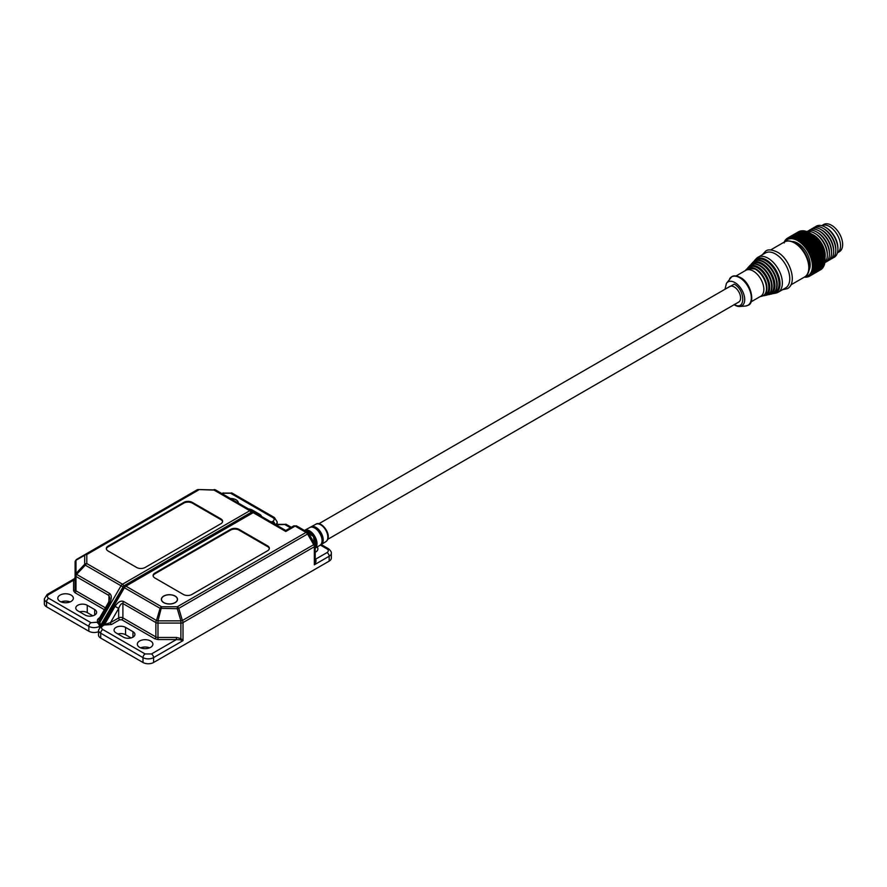 <?xml version="1.0" encoding="UTF-8"?>
<svg xmlns="http://www.w3.org/2000/svg" width="887" height="887" viewBox="0 0 887 887"><rect width="100%" height="100%" fill="white"/><g stroke="black" fill="none" stroke-linecap="round" stroke-linejoin="round"><path stroke-width="1.33" d="M840.532 245.732A15.711 9.07 -120 0 0 833.758 230.01A15.711 9.07 -120 0 0 821.695 225.653A15.711 9.07 -120 0 1 833.758 230.01A15.711 9.07 -120 0 1 840.532 245.732A15.711 9.07 -120 0 1 837.395 252.862A15.711 9.07 -120 0 0 840.532 245.732M792.235 241.53A17.651 10.189 60 0 1 810.175 264.847A17.651 10.189 60 0 1 808.922 270.435M815.231 226.939A17.951 10.367 60 0 1 825.198 227.116L826.252 227.726A16.454 9.502 60 0 1 837.893 247.872L837.893 249.092A17.951 10.367 60 0 1 833.048 257.818M826.252 227.726L825.198 227.116A17.951 10.367 60 0 1 837.893 249.092M813.113 228.159A17.951 10.367 60 0 1 817.138 226.606A17.951 10.367 60 0 1 823.081 228.336L824.145 228.946A16.454 9.502 60 0 1 835.776 249.092L835.776 250.311A17.951 10.367 60 0 1 830.942 259.037M785.073 241.652A20.789 12.008 60 0 1 801.604 243.537A20.789 12.008 60 0 1 812.403 266.133A20.789 12.008 60 0 1 805.23 276.567M814.089 266.033A21.987 12.695 60 0 1 814.089 266.133A21.987 12.695 60 0 1 814.089 266.455L825.087 260.113A21.987 12.695 -120 0 0 825.087 259.78A21.987 12.695 -120 0 0 825.087 259.68L814.089 266.033L812.603 265.468L825.054 258.472A21.987 12.695 -120 0 0 825.021 258.028L814.022 264.381A21.987 12.695 60 0 1 814.055 264.825M814.022 264.381L812.492 263.871L824.888 256.786A21.987 12.695 -120 0 0 824.832 256.321L813.822 262.674A21.987 12.695 60 0 1 813.889 263.129M813.822 262.674L812.259 262.23L824.611 255.046A21.987 12.695 -120 0 0 824.511 254.569L813.512 260.922A21.987 12.695 60 0 1 813.601 261.388M813.512 260.922L811.915 260.545L813.202 259.614L824.2 253.261A21.987 12.695 -120 0 0 824.067 252.795L813.069 259.137A21.987 12.695 60 0 1 813.202 259.614M813.069 259.137L811.461 258.849L812.669 257.818L823.679 251.464A21.987 12.695 -120 0 0 823.513 250.988L812.514 257.341A21.987 12.695 60 0 1 812.669 257.818M812.514 257.341L810.884 257.13L812.037 256.021L823.036 249.668A21.987 12.695 -120 0 0 822.848 249.192L811.849 255.545A21.987 12.695 60 0 1 812.037 256.021M811.849 255.545L810.219 255.423L811.283 254.225L822.293 247.872A21.987 12.695 -120 0 0 822.072 247.406L811.073 253.76A21.987 12.695 60 0 1 811.283 254.225M811.073 253.76L809.443 253.726L810.441 252.462L821.44 246.109A21.987 12.695 -120 0 0 821.196 245.644L810.197 251.997A21.987 12.695 60 0 1 810.441 252.462M810.197 251.997L808.578 252.063L809.498 250.733L820.497 244.38A21.987 12.695 -120 0 0 820.231 243.925L809.232 250.278A21.987 12.695 60 0 1 809.498 250.733M809.232 250.278L807.613 250.444L808.456 249.047L819.455 242.694A21.987 12.695 -120 0 0 819.167 242.262L808.168 248.615A21.987 12.695 60 0 1 808.456 249.047M808.168 248.615L806.582 248.881L807.347 247.44L818.346 241.087A21.987 12.695 -120 0 0 818.036 240.665L807.037 247.018A21.987 12.695 60 0 1 807.347 247.44M807.037 247.018L805.485 247.395L806.161 245.899L817.16 239.545A21.987 12.695 -120 0 0 816.838 239.157L805.839 245.511A21.987 12.695 60 0 1 806.161 245.899M805.839 245.511L804.309 245.987L804.919 244.457L815.918 238.104A21.987 12.695 -120 0 0 815.574 237.738L804.576 244.091A21.987 12.695 60 0 1 804.919 244.457M804.576 244.091L803.101 244.668L803.622 243.116L814.621 236.762A21.987 12.695 -120 0 0 814.266 236.43L803.267 242.772A21.987 12.695 60 0 1 803.622 243.116M803.267 242.772L801.837 243.459L802.28 241.885L813.279 235.532A21.987 12.695 -120 0 0 812.924 235.232L801.926 241.574A21.987 12.695 60 0 1 802.28 241.885M801.926 241.574L800.54 242.362L800.917 240.776L811.915 234.423A21.987 12.695 -120 0 0 811.55 234.157L800.551 240.51A21.987 12.695 60 0 1 800.917 240.776M800.551 240.51L799.231 241.386L799.531 239.8L810.53 233.458A21.987 12.695 -120 0 0 810.153 233.214L799.154 239.568A21.987 12.695 60 0 1 799.531 239.8M799.154 239.568L797.901 240.543L798.134 238.969L809.132 232.616A21.987 12.695 -120 0 0 808.767 232.427L797.757 238.769A21.987 12.695 60 0 1 798.134 238.969M797.757 238.769L796.57 239.834L796.737 238.281L807.735 231.928A21.987 12.695 -120 0 0 807.37 231.773L796.371 238.126A21.987 12.695 60 0 1 796.737 238.281M796.371 238.126L795.251 239.268L795.362 237.749L806.361 231.396L807.735 232.061M806.361 231.396A21.987 12.695 60 0 0 806.006 231.274L795.007 237.627A21.987 12.695 60 0 1 795.362 237.749M795.007 237.627L793.954 238.847L794.009 237.361L805.008 231.019L806.438 231.64M805.008 231.019A21.987 12.695 60 0 0 804.664 230.942L793.654 237.295A21.987 12.695 60 0 1 794.009 237.361M793.654 237.295L792.69 238.581L792.701 237.139L803.7 230.797L805.174 231.374M803.7 230.797A21.987 12.695 60 0 0 803.356 230.764L792.357 237.117A21.987 12.695 60 0 1 792.701 237.139M792.357 237.117L791.47 238.47L791.426 237.084A21.987 12.695 -120 0 0 791.104 237.095L790.295 238.514L790.217 237.184L801.693 230.975M801.216 230.831A21.987 12.695 60 0 0 800.906 230.886L789.907 237.239A21.987 12.695 60 0 1 790.217 237.184M789.907 237.239L789.175 238.703L789.075 237.45L800.407 231.185M800.074 231.097A21.987 12.695 60 0 0 799.786 231.197L788.787 237.55A21.987 12.695 60 0 1 789.075 237.45M788.787 237.55L788.133 239.046L788.011 237.871L799.165 231.551M799.01 231.518A21.987 12.695 60 0 0 798.743 231.662L787.734 238.004A21.987 12.695 60 0 1 788.011 237.871M784.23 242.927L784.496 241.342A21.987 12.695 60 0 1 784.662 241.053L784.807 241.885L785.15 240.299A21.987 12.695 60 0 1 785.35 240.044L785.494 240.965L785.915 239.39A21.987 12.695 60 0 1 786.137 239.168L786.292 240.189L786.78 238.625A21.987 12.695 60 0 1 787.024 238.448M823.081 228.336L823.081 228.336A17.951 10.367 60 0 1 835.776 250.311M810.995 229.378A17.951 10.367 60 0 1 820.963 229.556L820.963 229.556A17.951 10.367 60 0 1 833.658 251.542A17.951 10.367 60 0 1 828.824 260.257M820.963 229.556L822.027 230.165A16.454 9.502 60 0 1 833.658 250.311L833.658 251.542M808.877 230.609A17.951 10.367 60 0 1 818.856 230.775L819.91 231.385A16.454 9.502 60 0 1 831.54 251.542L831.54 252.762A17.951 10.367 60 0 1 826.706 261.477M818.856 230.775A17.951 10.367 60 0 1 831.54 252.762M806.948 231.673A17.951 10.367 60 0 1 816.739 231.995L817.792 232.605A16.454 9.502 60 0 1 829.434 252.762L829.434 253.981A17.951 10.367 60 0 1 824.866 262.596M817.792 232.605L816.739 231.995A17.951 10.367 60 0 1 829.434 253.981M807.07 231.74A17.951 10.367 60 0 1 808.678 231.496A17.951 10.367 60 0 1 814.621 233.214L815.674 233.824A16.454 9.502 60 0 1 827.316 253.981L827.316 255.201A17.951 10.367 60 0 1 824.877 262.43M815.674 233.824L814.621 233.214A17.951 10.367 60 0 1 827.316 255.201M811.649 234.124A16.454 9.502 60 0 1 813.567 235.044A16.454 9.502 60 0 1 825.043 257.33M824.666 254.491A15.711 9.07 -120 0 0 813.911 235.864M825.087 259.115A20.789 12.008 -120 0 0 825.087 258.804A20.789 12.008 -120 0 0 810.396 233.336L809.132 232.616M810.53 233.458L811.55 234.157M811.915 234.423L812.924 235.232M813.279 235.532L814.266 236.43M814.621 236.762L815.574 237.738M815.918 238.104L816.838 239.157M817.16 239.545L818.036 240.665M818.346 241.087L819.167 242.262M819.455 242.694L820.231 243.925M820.497 244.38L821.196 245.644M821.44 246.109L822.072 247.406M822.293 247.872L822.848 249.192M823.036 249.668L823.513 250.988M823.679 251.464L824.067 252.795M824.2 253.261L824.511 254.569M824.611 255.046L824.832 256.321M824.888 256.786L825.021 258.028M825.054 258.472L825.087 259.68M825.087 258.804L825.032 261.255L814.033 267.608A21.987 12.695 60 0 1 814 268.018L824.999 261.665A21.987 12.695 -120 0 0 825.032 261.255M824.943 261.244L824.855 262.752L813.856 269.105A21.987 12.695 60 0 1 813.789 269.482L824.788 263.14A21.987 12.695 -120 0 0 824.855 262.752M824.699 262.607L824.555 264.149L813.556 270.502A21.987 12.695 60 0 1 813.457 270.857L824.455 264.503A21.987 12.695 -120 0 0 824.555 264.149M824.333 263.882L824.134 265.446L813.135 271.788A21.987 12.695 60 0 1 813.002 272.109L824.001 265.767A21.987 12.695 -120 0 0 824.134 265.446M823.868 265.036L823.591 266.61L812.592 272.963A21.987 12.695 60 0 1 812.425 273.251L823.424 266.898A21.987 12.695 -120 0 0 823.591 266.61M823.28 266.078L822.936 267.663L811.938 274.005A21.987 12.695 60 0 1 811.749 274.26L822.748 267.918A21.987 12.695 -120 0 0 822.936 267.663M822.271 268.184L811.173 274.915A21.987 12.695 60 0 1 810.951 275.136L821.95 268.783A21.987 12.695 -120 0 0 822.171 268.573M821.384 269.116L810.308 275.68A21.987 12.695 60 0 1 810.064 275.868L821.063 269.515A21.987 12.695 -120 0 0 821.307 269.338M820.364 269.914L809.354 276.3A21.987 12.695 60 0 1 809.077 276.445L807.48 276.112L808.301 276.766A21.987 12.695 60 0 1 808.013 276.866L806.427 276.456L807.181 277.066A21.987 12.695 60 0 1 806.871 277.121L805.318 276.655L805.984 277.21A21.987 12.695 60 0 1 805.662 277.221L804.731 277.199A21.987 12.695 60 0 1 804.398 277.165L804.321 277.132M809.354 276.3L808.445 275.613L810.064 275.868M810.308 275.68L809.321 274.981L810.951 275.136M811.173 274.915L810.108 274.194L811.749 274.26M811.938 274.005L810.796 273.285L812.425 273.251M812.592 272.963L811.383 272.242L813.002 272.109M813.135 271.788L811.86 271.078L813.457 270.857M813.556 270.502L812.215 269.814L813.789 269.482M813.856 269.105L812.47 268.451L814 268.018M814.033 267.608L812.592 266.998L814.089 266.455M791.104 237.095L802.103 230.742A21.987 12.695 60 0 1 802.425 230.731L803.944 231.263M791.426 237.084L802.425 230.731M807.735 231.928L809.055 232.627M786.137 239.168L786.714 238.847M813.024 235.155L800.54 242.362M814.31 236.252L801.837 243.459M815.574 237.461L803.101 244.668M816.794 238.78L804.309 245.987M817.958 240.189L805.485 247.395M819.067 241.674L806.582 248.881M820.098 243.238L807.613 250.444M821.052 244.856L808.578 252.063M821.916 246.519L809.443 253.726M822.692 248.216L810.219 255.423M823.369 249.923L810.884 257.13M823.934 251.642L811.461 258.849M824.4 253.349L811.915 260.545M824.744 255.024L812.259 262.23M808.922 276.411L808.301 276.766M175.049 602.595A7.928 4.579 180 0 1 166.412 603.581A7.928 4.579 180 0 1 161.512 599.357A7.928 4.579 180 0 1 163.84 596.119A7.928 4.579 180 0 1 172.477 595.133A7.928 4.579 180 0 1 177.367 599.357A7.928 4.579 180 0 1 175.049 602.595M734.236 304.429C745.568 311.537 745.568 290.104 734.236 284.139L725.455 288.996M772.555 293.652A19.525 11.276 -120 0 0 774.096 293.464L776.236 292.987A20.19 11.653 -120 0 0 778.176 292.233L785.583 287.953A20.19 11.653 -120 0 0 789.763 278.706A20.19 11.653 -120 0 0 775.493 253.981A20.19 11.653 -120 0 0 765.392 252.983L757.986 257.252A20.19 11.653 -120 0 0 756.367 258.56L754.87 260.168A19.525 11.276 -120 0 0 753.95 261.41M327.469 539.496L738.727 302.057A8.97 5.178 -120 0 0 740.59 297.943A8.97 5.178 -120 0 0 736.665 288.918A8.97 5.178 -120 0 0 729.746 286.512L318.766 523.796M751.023 301.857L760.758 296.247A14.957 8.637 -120 0 0 763.851 289.395A14.957 8.637 -120 0 0 753.274 271.078A14.957 8.637 -120 0 0 745.801 270.335L736.066 275.957M778.176 292.233A20.19 11.653 -120 0 0 782.367 282.986A20.19 11.653 -120 0 0 768.087 258.25A20.19 11.653 -120 0 0 757.986 257.252M837.395 252.862L839.401 251.708A15.711 9.07 -120 0 0 842.65 244.513A15.711 9.07 -120 0 0 835.798 228.713A15.711 9.07 -120 0 0 823.69 224.5L821.695 225.653M139.614 647.355A7.783 4.49 180 0 1 137.341 644.184A7.783 4.49 180 0 1 142.142 640.026A7.783 4.49 180 0 1 150.613 641.002A7.783 4.49 180 0 1 152.897 644.184A7.783 4.49 180 0 1 148.096 648.33A7.783 4.49 180 0 1 139.614 647.355M149.615 647.843A7.783 4.49 0 0 0 140.623 647.843M175.149 596.064A8.072 4.668 0 0 0 166.346 595.055A8.072 4.668 0 0 0 161.367 599.357A8.072 4.668 0 0 0 163.729 602.65A8.072 4.668 0 0 0 172.533 603.67A8.072 4.668 0 0 0 177.522 599.357A8.072 4.668 0 0 0 175.149 596.064M329.155 561.127L329.155 556.249A2.994 1.73 -120 0 0 327.037 552.579L315.406 559.298C316.504 560.262 316.149 562.092 314.342 564.797L329.155 556.249A7.484 4.313 180 0 0 331.339 553.189L331.339 558.078A7.484 4.313 180 0 1 329.155 561.127L153.573 662.5A7.484 4.313 180 0 1 142.995 662.5L100.697 638.075L100.697 633.185L142.995 657.611A2.994 1.73 -60 0 1 145.113 653.952L102.803 629.526C101.096 628.306 101.096 627.087 102.803 625.856A2.994 1.73 -120 0 0 101.318 625.712L103.358 624.171A1.497 0.776 -91.5 0 1 102.97 625.091L101.938 625.346L123.847 587.416L160.103 608.338L177.289 608.704L177.289 606.763A2.994 1.73 60 0 1 178.775 608.338L177.289 608.704L180.893 620.856L182.389 620.49A2.994 1.73 60 0 1 183.01 622.585A2.994 1.73 180 0 1 180.893 623.084L180.893 620.856L157.986 620.856L157.986 623.084A2.994 1.73 180 0 1 155.879 622.585L155.879 636.955A1.497 0.865 -60 0 1 154.815 638.784L121.852 619.758A1.497 0.865 120 0 0 122.905 617.917L155.879 636.955A2.994 1.73 0 0 0 157.986 637.465L157.986 639.549L154.815 638.784M102.803 625.856L103.857 625.257A1.497 0.865 120 0 0 104.599 624.47L110.454 622.663A1.497 0.865 -120 0 0 111.507 624.503L102.97 625.091L101.55 626.588M121.852 619.758L119.734 619.758A1.497 0.865 -120 0 1 118.67 617.917A2.994 1.73 180 0 1 122.905 617.917L122.905 603.548A2.994 1.73 -60 0 1 123.526 601.464C120.699 600.41 117.882 602.04 115.066 606.342L118.67 608.427L110.454 622.663L118.67 617.917L118.67 608.427C120.089 604.79 121.497 603.16 122.905 603.548L155.879 622.585A2.994 1.73 -60 0 1 156.489 620.49L157.986 620.856L161.6 606.763L125.899 586.152L253.183 512.664A2.994 1.73 -60 0 1 254.68 512.52L215.585 489.946A2.994 1.73 120 0 0 214.089 490.101L214.089 489.591A2.994 2.827 120 0 1 215.585 489.946L251.287 510.557L215.585 489.946L198.411 489.546L214.089 490.101L249.79 510.712L122.517 584.2L86.804 563.578L86.804 554.53A2.994 2.439 180 0 0 84.686 555.24A2.994 1.863 -120 0 1 85.307 554.375L76.592 559.409A2.994 1.863 60 0 0 75.972 560.274A2.994 2.439 180 0 0 75.096 562.003L75.096 589.6A2.994 1.73 0 0 0 75.972 590.831L105.42 607.828M180.15 639.826L176.402 639.549L176.402 637.465L157.986 637.465L157.986 623.084L180.893 623.084L180.893 638.54L183.01 640.625L180.15 639.826L180.893 638.54L176.402 637.465M123.437 637.154L116.031 632.886A6.73 3.881 180 0 1 114.057 630.136A6.73 3.881 180 0 1 118.215 626.544A6.73 3.881 180 0 1 125.544 627.386L132.95 631.666A6.73 3.881 180 0 1 134.924 634.405A6.73 3.881 180 0 1 130.766 637.997A6.73 3.881 180 0 1 123.437 637.154M131.099 637.919L125.544 634.715A6.73 3.881 0 0 0 117.893 633.961M100.697 638.075A7.484 4.313 180 0 1 98.501 635.014L98.501 630.136A7.484 4.313 180 0 0 100.697 633.185A2.994 1.73 -60 0 1 102.803 629.526M275.713 524.66L276.811 524.727A1.497 1.319 -60 0 1 275.735 524.672M276.811 524.727L284.727 524.494A2.994 1.73 -60 0 1 286.224 524.35L276.888 524.35A2.994 1.73 60 0 1 278.385 524.494M269.315 548.676A5.987 3.459 0 0 0 267.597 546.603L239.035 530.116A5.987 3.459 0 0 0 230.576 530.116L154.848 573.834A5.987 3.459 0 0 0 153.129 575.907M317.147 547.002A7.783 4.49 180 0 1 317.89 548.92A7.783 4.49 180 0 1 315.218 552.302M230.576 529.384L154.848 573.102A5.987 3.459 0 0 0 153.096 575.541A5.987 3.459 0 0 0 154.848 577.98L183.398 594.467A5.987 3.459 0 0 0 191.869 594.467L267.597 550.749A5.987 3.459 0 0 0 269.349 548.31A5.987 3.459 0 0 0 267.597 545.871L239.035 529.384A5.987 3.459 0 0 0 230.576 529.384L230.576 530.116M293.63 525.947L285.78 530.481L254.68 512.52L285.78 530.481L285.78 531.49L295.127 526.102A2.994 1.73 -120 0 0 293.63 525.947L296.624 525.947A2.994 1.73 120 0 0 295.127 526.102L306.059 532.411L177.289 606.763L161.6 606.763A2.994 1.73 -60 0 0 160.103 608.338L156.489 620.49L123.526 601.464M314.342 564.797L315.218 560.983L315.218 545.538A2.994 1.73 180 0 1 314.342 546.758L314.342 564.797M71.082 595.088A7.783 4.49 180 0 1 73.355 598.259A7.783 4.49 180 0 1 68.554 602.406A7.783 4.49 180 0 1 60.083 601.43A7.783 4.49 180 0 1 57.799 598.259A7.783 4.49 180 0 1 62.6 594.113A7.783 4.49 180 0 1 71.082 595.088M230.409 498.505A7.783 4.49 180 0 1 236.075 499.824A7.783 4.49 180 0 1 238.348 502.996A7.783 4.49 180 0 1 238.348 503.095M98.501 631.688A7.484 4.313 180 0 1 88.844 631.234L46.545 606.808A7.484 4.313 180 0 1 44.35 603.759L44.35 598.869A7.484 4.313 180 0 0 46.545 601.918L88.844 626.344L88.844 631.234M70.073 601.918A7.783 4.49 0 0 0 61.081 601.918M92.802 615.811L87.259 612.607A6.73 3.881 0 0 0 79.597 611.853M99.422 627.375L100.286 625.856L98.878 622.729A1.497 0.776 151.5 0 0 99.976 622.219L100.286 625.856L123.57 586.03L187.745 548.975L186.68 550.55M248.449 508.927A6.73 3.881 180 0 1 252.263 510.025L259.658 514.294A6.73 3.881 180 0 1 261.565 516.489M85.141 615.057L77.746 610.777A6.73 3.881 180 0 1 75.772 608.027A6.73 3.881 180 0 1 79.93 604.435A6.73 3.881 180 0 1 87.259 605.278L94.665 609.557A6.73 3.881 180 0 1 96.639 612.307A6.73 3.881 180 0 1 92.481 615.9A6.73 3.881 180 0 1 85.141 615.057M75.096 577.459A1.497 1.497 180 0 1 74.353 578.745L75.096 577.459L75.096 578.967A1.497 1.22 0 0 1 73.599 580.198L74.353 578.745L47.155 594.445A2.994 1.73 60 0 1 48.652 594.6L73.599 580.198L73.599 590.831L74.918 592.66L104.356 609.657M98.878 622.729L98.346 622.086L90.962 622.685A2.994 1.73 120 0 0 88.844 626.344A7.484 4.313 180 0 0 99.422 626.344A2.994 1.73 -120 0 0 97.304 622.685M136.653 567.48A5.987 3.459 0 0 0 145.113 567.48L220.841 523.762A5.987 3.459 0 0 0 222.593 521.323A5.987 3.459 0 0 0 220.841 518.873L192.291 502.386A5.987 3.459 0 0 0 183.831 502.386L108.092 546.115A5.987 3.459 0 0 0 106.34 548.554A5.987 3.459 0 0 0 108.092 550.993L136.653 567.48M272.331 522.709L273.95 523.64M275.591 524.594A7.484 4.313 180 0 0 277.188 521.933L274.382 517.509A2.994 1.73 120 0 0 272.886 517.653C274.593 518.873 274.593 520.092 272.886 521.323L271.843 521.922L272.73 522.365M98.956 619.015L99.1 621.288L109.567 603.171L108.469 602.539L98.956 619.015M109.567 603.171C111.884 598.57 111.884 595.321 109.567 593.403L76.592 574.366A2.994 1.73 120 0 0 75.972 576.45A2.994 1.73 180 0 1 75.096 575.231A2.994 2.439 0 0 1 75.972 573.501L76.592 574.366L85.307 565.163L84.686 564.298A2.994 2.439 0 0 1 86.804 563.578A2.994 1.73 120 0 0 85.307 565.163L121.02 585.775A2.994 1.73 -60 0 1 122.517 584.2A1.497 0.865 -120 0 1 123.57 586.03M74.918 592.66A1.497 0.865 120 0 0 75.972 590.831L75.972 576.45L108.946 595.487L109.822 598.137L108.469 602.539M76.592 559.409L198.411 489.546A2.994 2.827 -120 0 0 196.914 489.946L85.307 554.375A2.994 1.73 60 0 1 86.804 554.53L198.411 490.101A2.994 1.73 -120 0 0 196.914 489.946L76.592 559.409L75.096 562.003M222.559 521.689A5.987 3.459 0 0 0 220.841 519.605L192.291 503.117A5.987 3.459 0 0 0 183.831 503.117L108.092 546.847A5.987 3.459 0 0 0 106.373 548.92M310.938 526.9A10.2 5.887 60 0 1 310.982 526.878A10.2 5.887 60 0 1 315.994 527.421A10.2 5.887 60 0 1 322.635 536.336A10.2 5.887 60 0 1 321.172 544.54L325.817 541.691C333.512 536.291 321.449 519.915 315.816 524.25L315.761 524.284A10.056 5.799 60 0 1 315.805 524.261A10.056 5.799 60 0 1 320.717 524.816A10.056 5.799 60 0 1 327.259 533.608A10.056 5.799 60 0 1 325.817 541.691A10.056 5.799 60 0 1 325.618 541.802M315.761 524.284L310.982 526.878A10.2 5.887 60 0 1 311.027 526.856L310.406 527.266M321.87 542.334A10.023 5.788 -120 0 0 313.233 527.377M310.916 527.144A10.001 5.777 60 0 1 310.916 527.133A10.001 5.777 60 0 1 320.795 532.976A10.001 5.777 60 0 1 320.917 544.463M304.407 530.448L304.54 530.371A10.389 5.998 60 0 1 304.54 530.371A10.389 5.998 60 0 1 304.585 530.348A10.389 5.998 60 0 1 309.663 530.925A10.389 5.998 60 0 1 316.337 539.74A10.389 5.998 60 0 1 315.218 548.166L319.996 545.261C326.893 541.957 316.171 523.286 309.807 527.51L309.763 527.532A10.234 5.91 60 0 1 309.807 527.51A10.234 5.91 60 0 1 314.807 528.087A10.234 5.91 60 0 1 321.471 537.034A10.234 5.91 60 0 1 319.996 545.261A10.234 5.91 60 0 1 319.797 545.372M315.683 545.96A10.212 5.899 -120 0 0 307.002 530.925M304.618 530.57A10.189 5.876 60 0 1 314.308 536.18A10.189 5.876 60 0 1 315.218 547.844M321.172 544.54A10.2 5.887 60 0 1 321.138 544.563L320.551 544.84M315.218 547.456L313.444 536.491L304.673 530.603A10.422 6.021 60 0 1 308.454 531.59A10.422 6.021 60 0 1 315.218 547.39M734.924 305.172A13.826 7.983 -120 0 0 739.736 306.492A13.826 7.983 -120 0 0 744.381 296.469A13.826 7.983 -120 0 0 734.924 282.598A13.826 7.983 -120 0 0 726.409 283.419L731.72 276.733C733.682 275.358 736.565 275.613 740.401 277.509C751.045 282.753 755.402 302.955 748.173 305.239L745.435 306.059A16.398 9.469 -120 0 0 750.934 294.174A16.398 9.469 -120 0 0 739.725 277.731A16.398 9.469 -120 0 0 729.635 278.695M765.736 293.032A15.412 8.892 -120 0 0 766.601 284.66C767.532 289.949 766.479 293.597 763.43 295.604L761.745 296.258A15.711 9.07 -120 0 0 766.002 284.339A15.711 9.07 -120 0 0 755.402 269.238A15.711 9.07 -120 0 0 746.289 269.471L745.135 270.723M748.318 268.029A15.933 9.203 60 0 1 757.531 267.819A15.933 9.203 60 0 1 768.275 283.119A15.933 9.203 60 0 1 764.006 295.216M766.601 284.66A15.412 8.892 -120 0 0 758.751 271.067A15.412 8.892 -120 0 0 756.046 269.105A15.412 8.892 -120 0 0 751.067 267.619M770.77 291.712A16.864 9.735 -120 0 0 771.701 282.576C772.721 288.33 771.568 292.311 768.253 294.484L763.142 295.759A16.631 9.602 -120 0 0 764.716 295.582A16.631 9.602 -120 0 0 769.217 282.975A16.631 9.602 -120 0 0 757.997 266.987A16.631 9.602 -120 0 0 748.351 267.242A16.631 9.602 -120 0 0 747.442 268.495M766.435 295.194A17.163 9.912 -120 0 0 771.091 282.188A17.163 9.912 -120 0 0 759.505 265.679A17.163 9.912 -120 0 0 749.548 265.945L747.408 268.517M751.644 264.426A17.385 10.034 60 0 1 761.634 264.271A17.385 10.034 60 0 1 773.342 280.869A17.385 10.034 60 0 1 768.807 294.129M760.059 265.501A16.864 9.735 -120 0 0 754.737 263.927M775.803 290.382A18.317 10.577 -120 0 0 776.801 280.48C777.899 286.712 776.668 291.014 773.087 293.375L767.843 294.706A18.084 10.433 -120 0 0 769.406 294.528A18.084 10.433 -120 0 0 774.307 280.824A18.084 10.433 -120 0 0 762.099 263.428A18.084 10.433 -120 0 0 751.611 263.705A18.084 10.433 -120 0 0 750.69 264.958M771.125 294.14A18.616 10.744 -120 0 0 776.169 280.026A18.616 10.744 -120 0 0 763.618 262.131A18.616 10.744 -120 0 0 752.808 262.408L750.668 264.969M754.992 260.811A18.838 10.877 60 0 1 765.736 260.711A18.838 10.877 60 0 1 778.398 278.629A18.838 10.877 60 0 1 773.597 293.054M764.173 261.953A18.317 10.577 -120 0 0 758.396 260.235M772.533 293.664L774.096 293.464A19.525 11.276 -120 0 0 779.385 278.662A19.525 11.276 -120 0 0 766.213 259.88A19.525 11.276 -120 0 0 754.87 260.168L753.928 261.432M784.43 241.985C786.68 240.255 790.295 240.565 795.273 242.916C807.037 249.28 814.599 271.411 804.62 276.966A20.19 11.653 -120 0 0 808.8 267.719A20.19 11.653 -120 0 0 794.53 242.983A20.19 11.653 -120 0 0 784.43 241.985L770.659 249.934M776.801 280.48A18.317 10.577 -120 0 0 767.466 264.326A18.317 10.577 -120 0 0 764.261 261.998M771.701 282.576A16.864 9.735 -120 0 0 763.108 267.697A16.864 9.735 -120 0 0 760.148 265.557M119.734 619.758L111.507 624.503M153.573 662.5L153.573 657.611A2.994 1.73 -120 0 0 151.466 653.952L176.402 639.549L157.986 639.549M115.066 606.342L104.599 624.47L103.358 624.171L124.402 587.726A2.994 1.73 -60 0 1 125.899 586.152A1.497 0.865 60 0 0 125.145 586.074L124.091 587.549M125.544 634.715L125.544 627.386M132.95 631.666L132.95 637.154M296.624 525.947L307.556 532.267A2.994 1.73 -60 0 0 306.059 532.411A2.994 1.73 -120 0 1 307.556 533.996L308.654 533.364L314.818 544.041L182.389 620.49L178.775 608.338L307.556 533.996L313.721 544.673A2.994 1.73 60 0 1 314.342 546.758L183.01 622.585L183.01 640.625L153.573 657.611A7.484 4.313 180 0 1 142.995 657.611L142.995 662.5M151.466 653.952L145.113 653.952M276.611 525.182A1.497 0.865 120 0 0 277.343 525.093L278.274 526.135M285.78 530.481L254.68 512.52L252.429 512.586A1.497 0.865 60 0 1 253.183 512.664L285.78 531.49M276.578 524.616A2.994 1.73 60 0 1 276.888 524.35L276.256 524.705M331.339 553.189C331.605 552.135 330.663 550.661 328.534 548.776A2.994 1.73 120 0 0 327.037 548.92C328.744 550.14 328.744 551.359 327.037 552.579M284.727 524.494L290.437 527.787M320.318 545.039L327.037 548.92M154.848 573.834L154.848 573.102M267.597 545.871L267.597 546.603M239.035 529.384L239.035 530.116M187.745 548.975L250.855 512.542L252.119 512.764M46.545 606.808L46.545 601.918A2.994 1.73 -60 0 1 48.652 598.259C46.944 597.04 46.944 595.82 48.652 594.6M252.263 510.025L252.263 511.123M259.658 514.294L259.658 515.391M87.259 605.278L87.259 612.607M94.665 609.557L94.665 615.057M99.666 617.662C97.126 619.348 96.694 620.811 98.346 622.086A1.497 0.865 -60 0 0 99.1 621.288L99.976 622.219L121.02 585.775L122.816 586.817M250.855 512.542A1.497 0.865 -120 0 0 249.79 510.712A2.994 1.73 -60 0 1 251.287 510.557A1.497 1.22 -60 0 1 251.598 512.464M272.886 521.323A2.994 1.73 60 0 1 274.903 524.195M274.382 517.509L232.072 493.083A2.994 1.73 120 0 0 230.576 493.227L272.886 517.653M232.072 493.083L222.737 493.083A2.994 1.73 60 0 1 224.234 493.227L230.576 493.227M222.748 494.081L224.234 493.227M90.962 622.685L48.652 598.259M271.112 522A1.497 0.865 -60 0 0 271.843 521.922L270.036 521.379M73.599 590.831A1.497 1.22 180 0 0 75.096 589.6M84.686 564.298L75.972 573.501L75.972 560.274L84.686 555.24L84.686 564.298M108.946 601.619L108.946 595.487A2.994 1.73 -60 0 1 109.567 593.403M108.092 546.115L108.092 546.847M183.831 502.386L183.831 503.117M192.291 502.386L192.291 503.117M220.841 518.873L220.841 519.605M309.763 527.532L304.54 530.371M161.512 599.357L161.512 600.255M177.367 599.357L177.367 600.255M734.004 304.784L739.736 306.492L745.435 306.059M762.243 254.802L765.703 251.076C767.976 249.214 771.845 249.546 777.289 252.074C790.217 258.893 797.856 283.319 787.39 288.641L782.434 289.772M767.466 264.326L764.217 261.975C760.503 259.88 757.254 259.592 754.449 261.088L752.808 262.408M763.108 267.697L760.115 265.523C756.678 263.594 753.662 263.317 751.067 264.714L749.548 265.945M758.751 271.067L756.012 269.083L747.686 268.34L746.289 269.471M760.092 296.624L761.745 296.258M725.023 289.24L726.409 283.419M804.62 276.966L790.849 284.915M101.318 625.712L98.501 630.136M328.534 548.776L321.183 544.529M291.313 527.288L286.224 524.35M252.429 512.586L125.145 586.074M308.654 533.364L307.556 532.267M314.818 544.041L315.218 545.538M277.188 521.933L277.188 524.184M254.658 512.509L251.287 510.557M222.737 493.083L221.872 493.582M47.155 594.445L44.35 598.869"/></g></svg>
